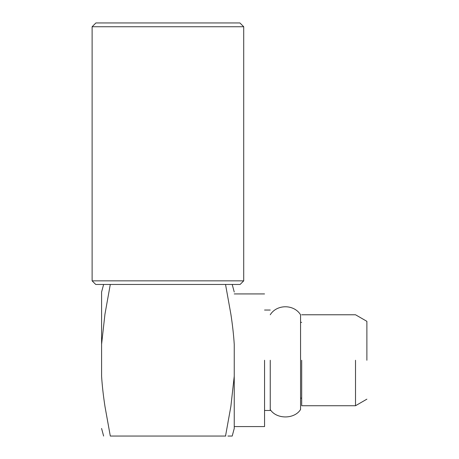 <?xml version="1.0" encoding="UTF-8"?>
<svg xmlns="http://www.w3.org/2000/svg" width="459" height="459" viewBox="0 0 459 459"><rect width="100%" height="100%" fill="white"/><g stroke="black" fill="none" stroke-linecap="round" stroke-linejoin="round"><path stroke-width="0.69" d="M243.712 26.742L92.116 26.742L92.116 280.851L243.712 280.851L243.712 26.742L239.925 22.95L95.908 22.95L92.116 26.742M225.748 436.05L225.53 436.05C234.291 436.05 234.291 436.05 225.53 436.05L230.883 406.313L234.239 376.219L234.239 428.471L234.239 344.284C233.66 335.093 232.541 325.064 230.877 314.185L225.53 284.454L240.109 284.454L243.712 280.851M225.53 284.454L95.719 284.454L92.116 280.851M301.695 360.252L301.695 405.733L301.695 360.252M300.559 314.771L300.559 409.52L300.559 314.771C293.978 304.133 276.863 304.076 270.242 314.771M355.513 360.252L355.513 405.733L355.513 360.252M366.884 360.252L366.884 321.334L366.884 360.252M270.242 360.252L270.242 410.466L270.242 360.252M264.556 360.252L264.556 426.577L264.556 360.252M227.928 436.05L232.208 436.05L234.239 428.471M225.53 436.05L110.298 436.05C101.537 436.05 101.537 436.05 110.298 436.05L104.95 406.318C103.286 395.44 102.168 385.411 101.588 376.219L101.588 292.033L101.588 344.284L104.95 314.191L110.298 284.454M301.695 398.148L300.559 398.148M300.559 322.35L301.695 322.35M366.884 399.164L355.513 405.733L301.695 405.733M301.695 314.771L355.513 314.771L366.884 321.334M300.559 409.52C294.437 419.4 276.364 419.4 270.242 409.52M270.242 410.466L264.556 410.466M264.556 310.037L270.242 310.037M264.556 426.577L234.239 426.577M234.239 293.926L264.556 293.926M234.239 292.033L232.208 284.454M101.588 428.471L103.619 436.05M103.619 284.454L101.588 292.033"/></g></svg>
